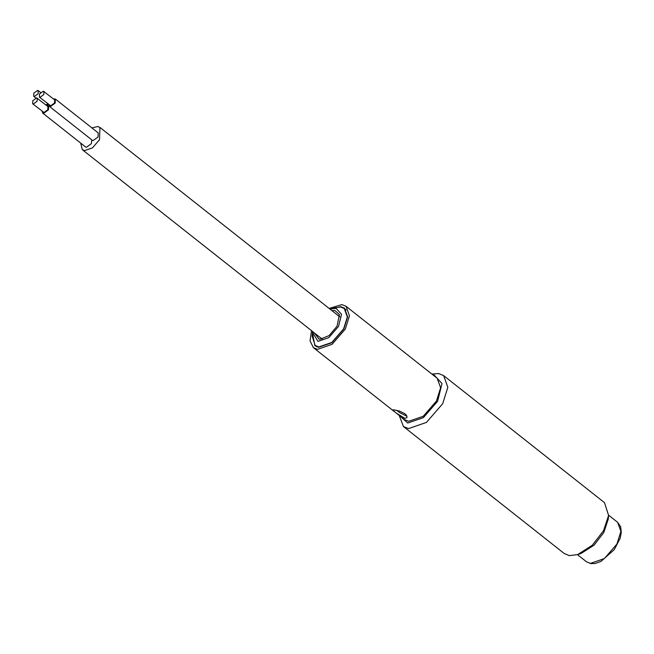 <?xml version="1.0" encoding="UTF-8"?>
<svg xmlns="http://www.w3.org/2000/svg" width="654" height="654" viewBox="0 0 654 654"><rect width="100%" height="100%" fill="white"/><g stroke="black" fill="none" stroke-linecap="round" stroke-linejoin="round"><path stroke-width="0.98" d="M432.735 374.75L433.994 374.856L441.998 383.538L437.616 401.254L423.416 417.612L407.72 423.048L400.068 416.116M399.21 415.437L403.436 426.522L408.529 428.607L426.465 422.402L442.693 403.698L447.843 387.315L443.641 375.617L438.556 373.532L431.877 374.072M443.641 375.617L604.476 502.632L608.604 515.442L603.528 530.713L592.303 545.24L577.695 554.576L569.364 555.622L564.271 553.537L403.436 426.522M396.398 413.214L392.613 409.919L394.182 409.894L399.43 411.064L404.924 413.704L406.526 415.437L407.017 417.048L406.845 417.677L404.908 418.364L396.398 413.214L404.524 419.631L408.66 421.323L423.236 416.279L436.422 401.082L440.608 387.781L437.191 378.265L346.048 306.293L341.919 304.601L329.126 308.426M577.695 554.576L581.21 553.382L593.995 545.215L603.814 532.495L608.253 519.137L608.604 515.442M396.741 410.36L399.341 412.437L406.911 416.296M331.398 308.843L340.791 306.669L344.544 308.206L347.642 316.83L343.841 328.913L331.872 342.704L318.645 347.282L314.893 345.753L312.465 332.812M311.533 330.695L310.037 340.865L313.389 347.658L317.517 349.35L332.093 344.306L345.279 329.109L349.465 315.8L346.048 306.293M321.948 339.124L319.479 336.974M337.072 314.697L339.737 316.601M312.506 332.445L312.154 336.14L315.146 345.435L318.833 346.939L331.84 342.443L343.603 328.88L347.339 317.01L344.29 308.524L340.603 307.012L334.562 307.764L331.047 308.966L336.05 308.336L341.535 314.288L338.527 326.436L328.79 337.66L318.032 341.38L312.506 332.445L312.612 331.545M314.337 332.911L319.201 339.238L319.929 339.303L329.085 335.608L337.039 326.232L339.434 314.599L334.881 310.478L331.921 310.634M330.205 309.277L331.047 308.966M39.412 97.119L50.701 105.817L54.535 103.021L54.642 99.874L43.352 91.168L39.518 93.963L39.412 97.119L39.984 97.348L43.81 94.552L43.916 91.405M53.366 98.86L55.32 99.016L55.181 103.111L50.194 106.741L49.459 106.438L48.854 104.575M55.32 99.016L98.206 132.885L98.067 136.98L93.089 140.618L92.345 140.308L49.459 106.438M80.679 143.095L82.347 149.709L84.579 150.616L92.427 147.902L99.522 139.719L99.939 127.432L97.716 126.524L91.928 127.931M91.748 139.842L91.364 143.676L86.377 147.314L85.633 147.011L42.747 113.134L42.142 111.27M45.87 104.942L47.758 103.708M33.828 93.187L33.722 96.334L34.286 96.571L38.12 93.775L38.226 90.628L37.654 90.391L33.828 93.187M48.224 104.076L46.516 105.449M32.7 103.814L43.99 112.513L47.824 109.717L47.93 106.569L36.64 97.871L32.806 100.659L32.7 103.814L33.272 104.043L37.106 101.256L37.213 98.1M46.655 105.564L48.609 105.711L48.47 109.807L43.491 113.444L42.747 113.134M616.91 544.087L604.337 558.59L590.431 563.396L586.491 561.786L590.84 563.609L595.303 563.454L600.969 561.418L614.22 549.687L620.156 538.267L621.3 532.348L620.63 526.674L617.646 522.325L620.908 531.4L616.91 544.087M313.389 347.658L394.427 411.66M608.621 515.197L617.646 522.325M577.466 554.657L586.491 561.786M344.29 308.524L346.146 309.988M315.146 345.435L317.002 346.898M322.152 339.083L82.347 149.709M339.745 316.814L99.939 127.432M35.774 97.961L33.722 96.334M40.605 92.5L38.226 90.628M48.609 105.711L49.205 106.185"/></g></svg>
